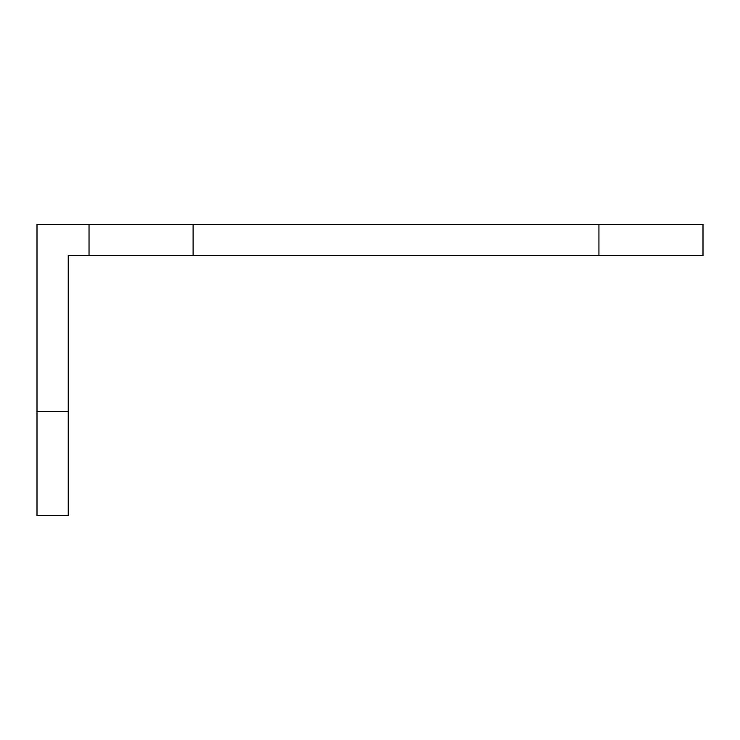 <?xml version="1.0" encoding="UTF-8"?>
<svg xmlns="http://www.w3.org/2000/svg" width="740" height="740" viewBox="0 0 740 740"><rect width="100%" height="100%" fill="white"/><g stroke="black" fill="none" stroke-linecap="round" stroke-linejoin="round"><path stroke-width="1.11" d="M598.938 224.312L598.938 255.531L703 255.531L703 224.312L37 224.312L37 515.688L68.219 515.688L68.219 411.625L37 411.625M89.031 224.312L89.031 255.531L68.219 255.531L68.219 411.625M598.938 255.531L193.094 255.531L193.094 224.312M89.031 255.531L193.094 255.531"/></g></svg>
